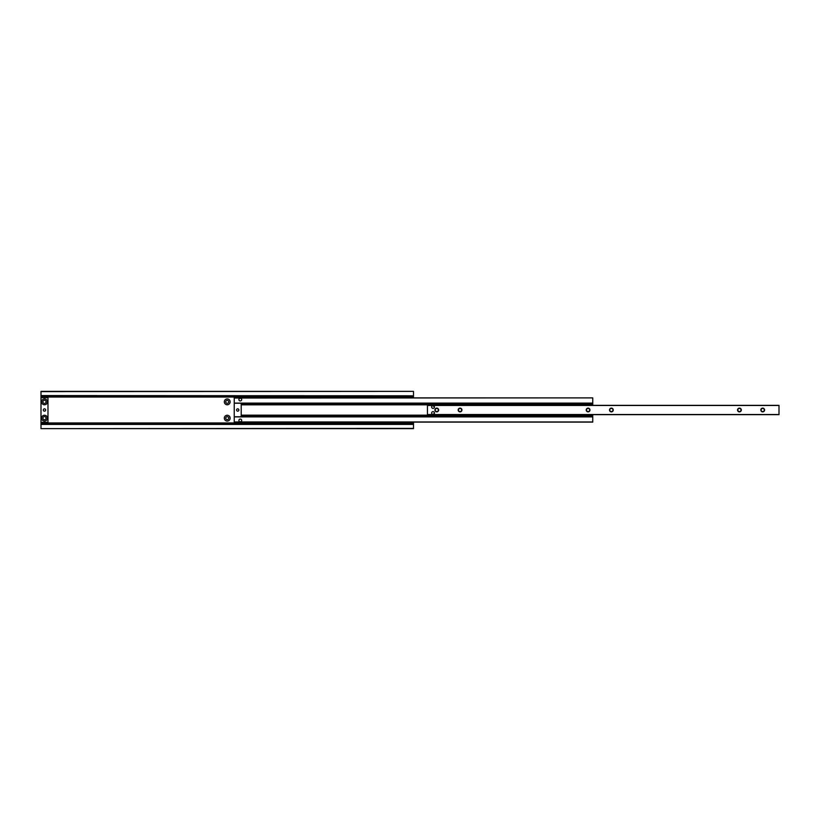 <?xml version="1.0" encoding="UTF-8"?>
<svg xmlns="http://www.w3.org/2000/svg" width="820" height="820" viewBox="0 0 820 820"><rect width="100%" height="100%" fill="white"/><g stroke="black" fill="none" stroke-linecap="round" stroke-linejoin="round"><path stroke-width="1.23" d="M230.153 418.149A2.911 2.911 0 0 0 227.242 415.238A2.911 2.911 0 0 0 224.332 418.149A2.911 2.911 0 0 0 227.242 421.06A2.911 2.911 0 0 0 230.153 418.149M228.739 418.149A1.486 1.486 0 0 0 227.242 416.662A1.486 1.486 0 0 0 225.756 418.149A1.486 1.486 0 0 0 227.242 419.635A1.486 1.486 0 0 0 228.739 418.149M230.153 401.851A2.911 2.911 0 0 0 227.242 398.94A2.911 2.911 0 0 0 224.332 401.851A2.911 2.911 0 0 0 227.242 404.762A2.911 2.911 0 0 0 230.153 401.851M228.739 401.851A1.486 1.486 0 0 0 227.242 400.365A1.486 1.486 0 0 0 225.756 401.851A1.486 1.486 0 0 0 227.242 403.337A1.486 1.486 0 0 0 228.739 401.851M41 391.611L413.495 391.376L41 391.376L41 424.432L413.495 424.432L413.495 428.624L41 428.624L413.495 428.388M41 424.432L41 428.388M41 424.196L413.495 424.432M413.495 422.105L413.495 424.196M41 395.804L413.495 395.804L413.495 397.895M41 395.568L413.495 395.804M413.495 391.611L413.495 395.568M44.495 403.409A1.558 1.558 0 0 1 42.937 401.851A1.558 1.558 0 0 1 44.495 400.293A1.558 1.558 0 0 1 46.053 401.851A1.558 1.558 0 0 1 44.495 403.409M44.495 419.707A1.558 1.558 0 0 1 42.937 418.149A1.558 1.558 0 0 1 44.495 416.591A1.558 1.558 0 0 1 46.053 418.149A1.558 1.558 0 0 1 44.495 419.707M45.653 410A1.168 1.168 0 0 1 44.495 411.168A1.168 1.168 0 0 1 43.327 410A1.168 1.168 0 0 1 44.495 408.832A1.168 1.168 0 0 1 45.653 410M44.495 398.94A2.911 2.911 0 0 0 41.584 401.851A2.911 2.911 0 0 0 44.495 404.762A2.911 2.911 0 0 0 47.406 401.851A2.911 2.911 0 0 0 44.495 398.94M44.495 415.238A2.911 2.911 0 0 0 41.584 418.149A2.911 2.911 0 0 0 44.495 421.06A2.911 2.911 0 0 0 47.406 418.149A2.911 2.911 0 0 0 44.495 415.238M41 422.341L47.98 422.341L47.98 397.659L41 397.659M241.469 398.776L241.685 399.504M238.886 399.473L239.102 398.776M239.594 398.305L240.967 398.305L239.594 398.305M241.685 399.524A1.394 1.394 0 0 0 240.28 398.13A1.394 1.394 0 0 0 238.886 399.524A1.394 1.394 0 0 0 240.28 400.918A1.394 1.394 0 0 0 241.685 399.524M241.685 420.476A1.394 1.394 0 0 0 240.28 419.082A1.394 1.394 0 0 0 238.886 420.476A1.394 1.394 0 0 0 240.28 421.869A1.394 1.394 0 0 0 241.685 420.476M234.233 398.038L592.757 397.895L234.233 397.895L234.233 403.245L592.757 403.245L592.757 405.346M592.757 398.038L592.757 403.245M239.102 421.224L238.886 420.527M240.967 421.695L239.594 421.695M234.233 422.105L592.757 422.105L592.757 416.755L234.233 416.755L234.233 422.105M592.757 414.654L592.757 416.755M236.56 410A1.168 1.168 0 0 0 237.718 411.168A1.168 1.168 0 0 0 238.886 410A1.168 1.168 0 0 0 237.718 408.832A1.168 1.168 0 0 0 236.56 410M241.213 403.245L241.213 416.755M234.233 416.755L234.233 403.245M434.446 413.024A1.394 1.394 0 0 0 433.052 411.63A1.394 1.394 0 0 0 431.648 413.024A1.394 1.394 0 0 0 433.052 414.428A1.394 1.394 0 0 0 434.446 413.024L433.216 414.418M433.452 414.366L434.067 413.987M433.79 405.787L432.294 405.797M432.878 405.582L434.446 406.976A1.394 1.394 0 0 0 433.052 405.572A1.394 1.394 0 0 0 431.648 406.976A1.394 1.394 0 0 0 433.052 408.37A1.394 1.394 0 0 0 434.446 406.976M461.926 410A1.876 1.876 0 0 0 460.051 408.124A1.876 1.876 0 0 0 458.175 410A1.876 1.876 0 0 0 460.051 411.876A1.876 1.876 0 0 0 461.926 410M461.639 410A1.578 1.578 0 0 0 460.051 408.421A1.578 1.578 0 0 0 458.472 410A1.578 1.578 0 0 0 460.051 411.578A1.578 1.578 0 0 0 461.639 410M438.649 410A1.876 1.876 0 0 0 436.773 408.124A1.876 1.876 0 0 0 434.897 410A1.876 1.876 0 0 0 436.773 411.876A1.876 1.876 0 0 0 438.649 410M438.351 410A1.578 1.578 0 0 0 436.773 408.421A1.578 1.578 0 0 0 435.194 410A1.578 1.578 0 0 0 436.773 411.578A1.578 1.578 0 0 0 438.351 410M613.257 410A1.876 1.876 0 0 0 611.382 408.124A1.876 1.876 0 0 0 609.506 410A1.876 1.876 0 0 0 611.382 411.876A1.876 1.876 0 0 0 613.257 410M612.96 410A1.578 1.578 0 0 0 611.382 408.421A1.578 1.578 0 0 0 609.793 410A1.578 1.578 0 0 0 611.382 411.578A1.578 1.578 0 0 0 612.96 410M589.97 410A1.876 1.876 0 0 0 588.094 408.124A1.876 1.876 0 0 0 586.228 410A1.876 1.876 0 0 0 588.094 411.876A1.876 1.876 0 0 0 589.97 410M589.682 410A1.578 1.578 0 0 0 588.094 408.421A1.578 1.578 0 0 0 586.515 410A1.578 1.578 0 0 0 588.094 411.578A1.578 1.578 0 0 0 589.682 410M764.578 410A1.876 1.876 0 0 0 762.702 408.124A1.876 1.876 0 0 0 760.827 410A1.876 1.876 0 0 0 762.702 411.876A1.876 1.876 0 0 0 764.578 410M764.291 410A1.578 1.578 0 0 0 762.702 408.421A1.578 1.578 0 0 0 761.124 410A1.578 1.578 0 0 0 762.702 411.578A1.578 1.578 0 0 0 764.291 410M741.3 410A1.876 1.876 0 0 0 739.425 408.124A1.876 1.876 0 0 0 737.549 410A1.876 1.876 0 0 0 739.425 411.876A1.876 1.876 0 0 0 741.3 410M741.003 410A1.578 1.578 0 0 0 739.425 408.421A1.578 1.578 0 0 0 737.836 410A1.578 1.578 0 0 0 739.425 411.578A1.578 1.578 0 0 0 741.003 410M427.456 414.654L779 414.654L779 405.346L427.456 405.346L427.456 414.654M427.456 405.346L779 405.346M41 424.145L413.495 424.145M41 423.837L413.495 423.837M41 422.946L413.495 422.946M41 397.054L413.495 397.054M41 396.162L413.495 396.162M41 395.855L413.495 395.855M241.213 403.317L592.757 403.317M234.233 403.112L592.757 403.112M234.233 421.962L592.757 421.962M234.233 416.888L592.757 416.888M241.213 416.683L592.757 416.683M241.213 416.191L592.757 416.191M241.213 416.047L592.757 416.047M241.213 415.156L592.757 415.156M241.213 404.844L592.757 404.844M241.213 403.952L592.757 403.952M241.213 403.809L592.757 403.809M427.456 414.52L779 414.52M427.456 405.48L779 405.48"/></g></svg>

